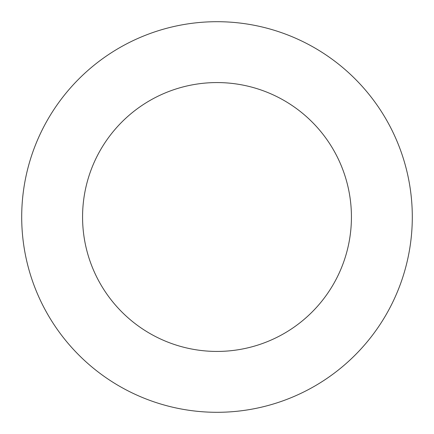 <?xml version="1.0" encoding="UTF-8"?>
<svg xmlns="http://www.w3.org/2000/svg" width="434" height="434" viewBox="0 0 434 434"><rect width="100%" height="100%" fill="white"/><g stroke="black" fill="none" stroke-linecap="round" stroke-linejoin="round"><path stroke-width="0.65" d="M82.568 217A134.431 134.431 0 0 1 284.216 100.579A134.431 134.431 0 0 1 284.216 333.421A134.431 134.431 0 0 1 82.568 217M21.7 217A195.3 195.3 0 0 1 314.65 47.865A195.3 195.3 0 0 1 314.65 386.135A195.3 195.3 0 0 1 21.7 217"/></g></svg>
